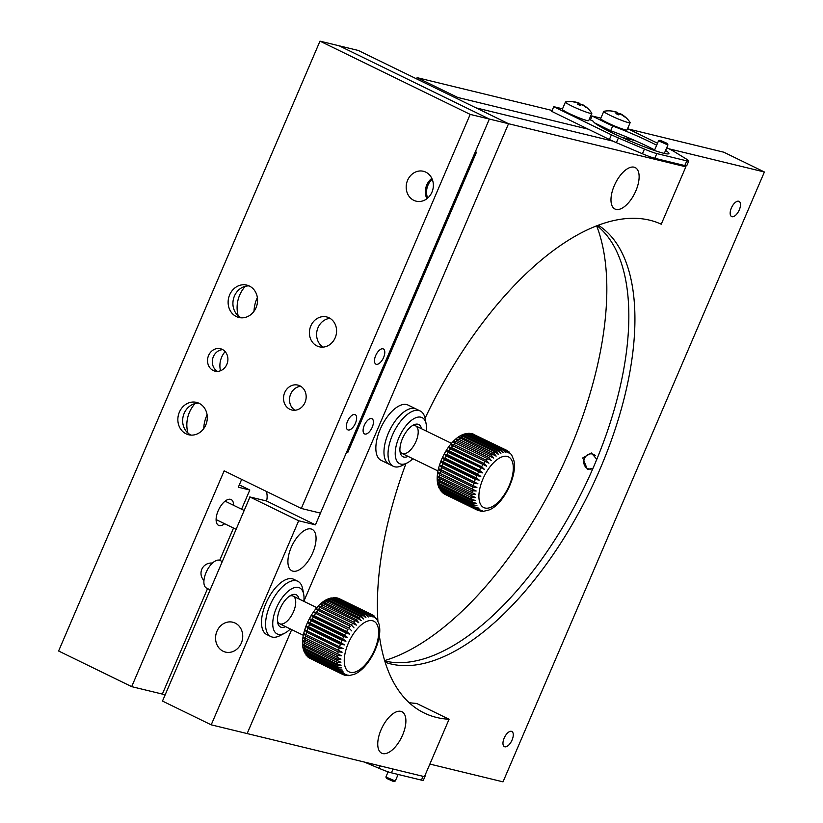 <?xml version="1.0" encoding="UTF-8"?>
<svg xmlns="http://www.w3.org/2000/svg" width="823" height="823" viewBox="0 0 823 823"><rect width="100%" height="100%" fill="white"/><g stroke="black" fill="none" stroke-linecap="round" stroke-linejoin="round"><path stroke-width="1.23" d="M592.971 468.328L587.385 469.408L582.746 457.938L591.377 452.969L596.798 459.316M596.644 225.841A263.936 124.726 -64 0 1 557.85 475.982A263.936 124.726 -64 0 1 384.65 660.581M504.808 746.8A8.456 3.992 -64 0 1 504.417 746.667A8.456 3.992 -64 0 1 504.345 737.706A8.456 3.992 -64 0 1 511.443 731.318A8.456 3.992 -64 0 1 511.834 731.462A8.456 3.992 -64 0 1 511.896 740.422A8.456 3.992 -64 0 1 504.808 746.8M732.007 216.706A8.456 3.992 -64 0 1 731.616 216.562A8.456 3.992 -64 0 1 731.544 207.602A8.456 3.992 -64 0 1 738.643 201.224A8.456 3.992 -64 0 1 739.033 201.357A8.456 3.992 -64 0 1 739.105 210.318A8.456 3.992 -64 0 1 732.007 216.706M598.27 225.224A243.433 115.035 -64 0 1 592.426 485.94A243.433 115.035 -64 0 1 390.832 663.935A243.433 115.035 -64 0 1 385.164 662.237M597.035 225.687A243.433 115.035 -64 0 1 583.651 488.564A243.433 115.035 -64 0 1 384.773 660.972M628.381 129.005L723.798 152.204L764.392 171.997L503.018 781.85L429.863 764.073M416.572 78.874L417.096 77.66L457.691 97.453L588.28 129.19M621.797 137.338L634.8 140.496M668.976 148.809L764.392 171.997M417.096 77.66L552.13 110.477M457.166 98.667L457.691 97.453M187.932 433.052A28.188 24.711 103.7 0 1 189.424 412.344A28.188 24.711 103.7 0 1 195.092 403.579M238.197 315.775A28.188 24.711 103.7 0 1 239.688 295.066A28.188 24.711 103.7 0 1 245.357 286.291M220.502 370.741A19.217 16.851 103.7 0 1 221.654 357.172A19.217 16.851 103.7 0 1 225.152 351.606M425.81 172.151A15.38 13.477 103.7 0 1 432.466 190.813A15.38 13.477 103.7 0 1 416.14 201.172A15.38 13.477 103.7 0 1 413.743 200.298A15.38 13.477 103.7 0 1 407.076 181.646A15.38 13.477 103.7 0 1 423.403 171.287A15.38 13.477 103.7 0 1 425.81 172.151M191.101 435.11A16.655 14.598 103.7 0 1 184.177 413.3A16.655 14.598 103.7 0 1 198.857 403.208M205.771 425.007A16.655 14.598 103.7 0 1 188.642 434.76A16.655 14.598 103.7 0 1 179.383 412.138A16.655 14.598 103.7 0 1 196.512 402.385A16.655 14.598 103.7 0 1 205.771 425.007M241.365 317.832A16.655 14.598 103.7 0 1 234.442 296.023A16.655 14.598 103.7 0 1 249.122 285.92M256.035 307.73A16.655 14.598 103.7 0 1 238.917 317.483A16.655 14.598 103.7 0 1 229.648 294.86A16.655 14.598 103.7 0 1 246.777 285.108A16.655 14.598 103.7 0 1 256.035 307.73M217.467 371.379A11.532 10.113 103.7 0 1 213.373 356.647A11.532 10.113 103.7 0 1 222.745 349.652M226.85 364.383A11.532 10.113 103.7 0 1 214.988 371.142A11.532 10.113 103.7 0 1 208.579 355.485A11.532 10.113 103.7 0 1 220.441 348.726A11.532 10.113 103.7 0 1 226.85 364.383M329.025 317.801A15.38 13.477 103.7 0 1 335.691 336.453A15.38 13.477 103.7 0 1 319.365 346.812A15.38 13.477 103.7 0 1 316.968 345.948A15.38 13.477 103.7 0 1 310.302 327.287A15.38 13.477 103.7 0 1 326.628 316.927A15.38 13.477 103.7 0 1 329.025 317.801M382.952 348.818A8.456 3.992 116 0 0 375.854 355.197A8.456 3.992 116 0 0 375.926 364.157A8.456 3.992 116 0 0 376.317 364.301A8.456 3.992 116 0 0 383.415 357.912A8.456 3.992 116 0 0 383.343 348.962A8.456 3.992 116 0 0 382.952 348.818M354.806 414.494A8.456 3.992 116 0 0 347.707 420.882A8.456 3.992 116 0 0 347.779 429.832A8.456 3.992 116 0 0 348.17 429.976A8.456 3.992 116 0 0 355.258 423.598A8.456 3.992 116 0 0 355.186 414.638A8.456 3.992 116 0 0 354.806 414.494M304.994 402.498A12.808 11.234 103.7 0 1 291.826 409.998A12.808 11.234 103.7 0 1 284.696 392.602A12.808 11.234 103.7 0 1 297.875 385.102A12.808 11.234 103.7 0 1 304.994 402.498M224.628 523.737A14.351 6.779 -64 0 1 219.227 525.588A14.351 6.779 -64 0 1 218.568 525.341A14.351 6.779 -64 0 1 218.445 510.147A14.351 6.779 -64 0 1 230.481 499.314A14.351 6.779 -64 0 1 231.15 499.551A14.351 6.779 -64 0 1 233.609 505.312M470.19 114.397L489.366 119.057L320.466 513.12L301.3 508.46L470.19 114.397L319.982 41.15L339.158 45.81L489.366 119.057L339.158 45.81L358.324 50.47L508.532 123.717L489.366 119.057L475.293 151.895L476.486 152.183L347.81 452.424L346.606 452.125L315.446 524.848L266.559 501.001L249.781 496.927A15.38 13.477 -76.3 0 1 248.947 499.355L162.491 701.073L211.213 724.837L247.147 733.571L291.702 629.626L247.147 733.571L424.462 776.665L449.07 719.261L416.592 703.418A271.621 128.357 -64 0 1 409.072 702.616M207.561 588.599L162.347 694.087L131.68 686.639L58.608 651.003L319.982 41.15M225.492 500.847A14.351 6.779 -64 0 1 225.492 501.361M219.69 560.319L233.506 528.068M241.592 509.211L249.811 490.024L238.31 487.226L241.674 479.377M131.68 686.639L224.165 470.838L301.3 508.46M426.89 198.744A15.38 13.477 103.7 0 1 431.838 178.375M239.308 484.901L249.811 490.024M207.098 414.823A30.749 26.953 -76.3 0 0 206.563 416.016A30.749 26.953 -76.3 0 0 203.754 428.567M257.362 297.545A30.749 26.953 -76.3 0 0 256.827 298.739A30.749 26.953 -76.3 0 0 254.019 311.289M364.939 434.05A8.456 3.992 116 0 0 372.037 427.672A8.456 3.992 116 0 0 371.965 418.712A8.456 3.992 116 0 0 371.574 418.568A8.456 3.992 116 0 0 364.476 424.956A8.456 3.992 116 0 0 364.548 433.916A8.456 3.992 116 0 0 364.939 434.05M292.937 571.172A23.065 10.894 116 0 0 312.287 553.766A23.065 10.894 116 0 0 312.102 529.333A23.065 10.894 116 0 0 311.032 528.952A23.065 10.894 116 0 0 291.681 546.359A23.065 10.894 116 0 0 291.877 570.792A23.065 10.894 116 0 0 292.937 571.172M216.974 631.22A15.38 13.477 -76.3 0 0 225.523 652.104A15.38 13.477 -76.3 0 0 241.324 643.102A15.38 13.477 -76.3 0 0 232.786 622.219A15.38 13.477 -76.3 0 0 216.974 631.22M162.388 693.995L164.981 695.26M266.313 491.393A15.38 13.477 103.7 0 1 266.559 501.001M315.446 524.848L298.667 520.764L249.781 496.927M298.667 520.764L211.213 724.837M303.831 601.325L508.532 123.717L303.831 601.325A25.626 12.108 116 0 0 303.697 594.299A25.626 12.108 116 0 0 301.197 589.001A25.626 12.108 116 0 0 279.419 601.994A25.626 12.108 116 0 0 275.561 632.794A25.626 12.108 116 0 0 284.737 633.185A25.626 12.108 116 0 0 290.344 628.967M347.81 452.424L346.709 451.889M432.24 179.311A15.38 13.477 -76.3 0 0 427.96 185.237A15.38 13.477 -76.3 0 0 427.672 198.096M300.755 386.306A12.808 11.234 -76.3 0 0 290.684 394.052A12.808 11.234 -76.3 0 0 294.932 410.245M449.07 719.261A271.621 128.357 -64 0 1 436.612 717.461A271.621 128.357 -64 0 1 424.123 712.965A271.621 128.357 -64 0 1 379.352 635.593M377.891 620.902A271.621 128.357 -64 0 1 405.934 463.586M425.069 418.249A271.621 128.357 -64 0 1 649.738 220.194A271.621 128.357 -64 0 1 661.25 224.216L685.847 166.812L508.532 123.717L476.054 107.875L612.898 141.134M634.101 167.182A23.065 10.894 116 0 0 614.75 184.589A23.065 10.894 116 0 0 614.946 209.021A23.065 10.894 116 0 0 616.005 209.402A23.065 10.894 116 0 0 635.356 191.996A23.065 10.894 116 0 0 635.161 167.563A23.065 10.894 116 0 0 634.101 167.182M400.863 711.36A23.065 10.894 116 0 0 381.512 728.767A23.065 10.894 116 0 0 381.707 753.199A23.065 10.894 116 0 0 382.767 753.58A23.065 10.894 116 0 0 402.118 736.174A23.065 10.894 116 0 0 401.922 711.741A23.065 10.894 116 0 0 400.863 711.36M685.847 166.812L681.794 164.826M595.348 455.716A7.685 6.738 -76.3 0 0 594.072 454.697A7.685 6.738 -76.3 0 0 584.752 457.969A7.685 6.738 -76.3 0 0 587.108 468.266A7.685 6.738 -76.3 0 0 592.272 468.75M390.668 464.82A30.749 14.526 -64 0 1 389.258 464.316L381.142 460.355A30.749 14.526 -64 0 1 380.874 427.785A30.749 14.526 -64 0 1 406.675 404.566A30.749 14.526 -64 0 1 408.095 405.081L416.212 409.041A30.749 14.526 116 0 0 390.791 428.125A30.749 14.526 116 0 0 387.355 462.948A30.749 14.526 116 0 0 389.258 464.316A30.749 14.526 -64 0 1 389.001 431.736A30.749 14.526 -64 0 1 414.802 408.527A30.749 14.526 -64 0 1 416.212 409.041L420.275 411.016A30.749 14.526 -64 0 1 422.178 412.385A30.749 14.526 -64 0 1 425.172 418.742L426.17 424.04A25.626 12.108 116 0 0 423.67 418.742A25.626 12.108 116 0 0 401.891 431.736A25.626 12.108 116 0 0 398.034 462.536A25.626 12.108 116 0 0 407.21 462.927A25.626 12.108 116 0 0 412.827 458.699M339.868 598.959L372.346 614.802L374.208 617.404L371.605 614.431L338.459 598.342M344.693 675.21L342.533 674.356M344.281 675.035L348.17 675.127L345.722 675.436M346.226 675.549L348.705 675.642M349.055 675.642L354.456 674.232C369.332 668.153 383.353 639.389 378.961 623.937L376.739 618.814L377.129 619.935L373.313 615.429M372.346 614.802L374.033 615.882M323.449 665.056L342.43 674.304L346.37 674.531L343.181 674.675M304.099 651.446L305.94 653.555L338.418 669.397L342.378 670.107L338.829 670.313L306.351 654.48L304.469 652.485L307 655.633L339.477 671.465L343.448 672L340.012 672.216L306.084 655.17L308.347 657.279L340.825 673.111L344.786 673.481L341.473 673.667L307.802 656.949M308.275 657.382L316.762 661.785M303.317 649.172L305.168 651.096L337.646 666.939L341.586 667.834L337.934 668.019L305.456 652.176L303.348 649.326C298.8 633.844 313.388 604.72 327.852 599.041L331.391 598.949L363.869 614.781L365.988 617.775L362.84 615.234L330.362 599.391L327.708 599.103M337.348 665.344L304.87 649.512L302.813 646.549L304.716 648.287L337.193 664.12L341.092 665.21L337.348 665.344A33.311 15.74 -64 0 0 337.646 666.939M337.08 662.35L304.603 646.508L302.627 643.627L304.582 645.16L340.897 662.289L337.08 662.35A33.311 15.74 -64 0 0 337.193 664.12M337.132 659.069L304.654 643.226L302.741 640.448L341.01 659.11L337.132 659.069A33.311 15.74 -64 0 0 337.06 660.992M337.502 655.561L305.024 639.718L303.152 637.064L341.432 655.725L337.502 655.561A33.311 15.74 -64 0 0 337.245 657.618M338.181 651.878L305.703 636.035L303.872 633.525L342.142 652.186L338.181 651.878A33.311 15.74 -64 0 0 337.749 654.028M303.872 633.525L342.142 652.186M339.169 648.082L306.691 632.239L304.87 629.883L343.15 648.545L339.169 648.082A33.311 15.74 -64 0 0 338.562 650.283M304.87 629.883L343.15 648.545M340.444 644.224L307.967 628.381L306.146 626.2L344.415 644.872L340.444 644.224A33.311 15.74 -64 0 0 339.673 646.456M306.146 626.2L308.584 626.766L341.061 642.598L344.415 644.872M341.987 640.376L309.51 624.534L307.668 622.538L345.938 641.21L341.987 640.376A33.311 15.74 -64 0 0 341.061 642.598M307.668 622.538L310.23 622.939L342.707 638.771L345.938 641.21M343.767 636.591L311.289 620.758L309.417 618.958L347.687 637.619L343.767 636.591A33.311 15.74 -64 0 0 342.707 638.771M309.417 618.958L312.112 619.194L344.59 635.037L347.687 637.619M345.773 632.938L313.296 617.096L311.361 615.501L349.631 634.163L345.773 632.938A33.311 15.74 -64 0 0 344.59 635.037M311.361 615.501L314.191 615.614L346.668 631.447L349.631 634.163M347.954 629.461L313.47 612.23L347.954 629.461A33.311 15.74 -64 0 0 346.668 631.447M313.47 612.23L316.444 612.23L348.921 628.072L351.75 630.891M350.279 626.231L315.723 609.195L350.279 626.231A33.311 15.74 -64 0 0 348.921 628.072M315.723 609.195L318.82 609.113L351.298 624.945L354.003 627.867M352.728 623.278L318.069 606.448L321.299 606.304L353.777 622.137L356.349 625.12L352.728 623.278A33.311 15.74 -64 0 0 351.298 624.945M355.248 620.665L320.486 604.031L323.84 603.845L356.318 619.678L358.756 622.702L355.248 620.665A33.311 15.74 -64 0 0 353.777 622.137M357.799 618.433L322.914 601.983L326.392 601.778L358.869 617.61L361.194 620.645L357.799 618.433A33.311 15.74 -64 0 0 356.318 619.678M360.34 616.612L327.863 600.769L325.342 600.337L328.922 600.142L361.4 615.974L363.612 618.999L360.34 616.612A33.311 15.74 -64 0 0 358.869 617.61M333.593 597.621L335.979 597.992L368.457 613.824L370.412 616.664L367.542 613.865L335.064 598.033L331.021 597.971L333.757 598.228L366.235 614.061L368.262 616.993L365.247 614.308L332.77 598.475L329.982 598.331M336.586 597.837L370.504 614.071L372.408 616.808L369.671 613.907L337.193 598.074L334.117 597.591M222.282 561.564L220.008 560.453A15.38 7.263 116 0 0 219.525 560.257A15.38 7.263 116 0 0 206.501 571.584A15.38 7.263 116 0 0 206.532 588.095L210.163 589.865M325.003 665.807L316.69 661.754M297.792 581.275L293.739 579.299A30.749 14.526 116 0 0 268.319 598.383A30.749 14.526 116 0 0 264.872 633.216A30.749 14.526 116 0 0 266.775 634.574L270.839 636.56A30.749 14.526 -64 0 1 268.936 635.191A30.749 14.526 -64 0 1 272.372 600.368A30.749 14.526 -64 0 1 297.792 581.275A30.749 14.526 -64 0 1 299.706 582.643A30.749 14.526 -64 0 1 302.699 589.001L303.697 594.299M284.737 633.185L279.943 635.665A30.749 14.526 -64 0 1 270.839 636.56M285.56 626.632A17.941 8.477 -64 0 1 279.398 626.221A17.941 8.477 -64 0 1 277.66 622.517A17.941 8.477 -64 0 1 290.931 595.296A17.941 8.477 -64 0 1 297.35 595.574A17.941 8.477 -64 0 1 299.037 598.99M293.533 596.356A15.38 7.263 116 0 0 289.665 596.047M277.474 621.056A15.38 7.263 116 0 0 278.658 623.042A15.38 7.263 116 0 0 291.723 615.254A15.38 7.263 116 0 0 294.037 596.768M451.148 497.349L444.749 494.201M457.907 500.61L476.887 509.869L480.827 510.106L477.618 510.25L459.316 501.33M479.007 510.785L477.618 510.25M478.698 510.651L482.607 510.754L480.025 511.042M480.539 511.165L483.008 511.33M483.379 511.34L488.8 510.044C503.995 504.54 518.006 474.058 513.706 459.944L511.577 454.78L508.151 451.261M506.865 450.428L508.974 451.796M507.215 450.593L509.067 453.185L506.474 450.202L472.227 433.711L505.394 449.811L507.287 452.527L504.561 449.625L472.083 433.783L469.151 433.268L503.367 449.512L505.322 452.341L502.462 449.523L469.984 433.69L466.034 433.567L468.678 433.855L501.156 449.687L503.182 452.609L500.189 449.914L467.711 434.071L464.902 433.937M471.6 433.587L472.227 433.711M468.606 433.289L469.151 433.268M466.332 434.513L498.81 450.356L500.919 453.329L497.792 450.778L465.314 434.935L462.639 434.667L466.332 434.513A33.311 15.74 116 0 1 467.711 434.071M437.898 484.552L439.76 486.455L472.237 502.297L476.167 503.213L472.505 503.398L440.027 487.555L437.918 484.675C433.762 469.048 447.938 440.356 462.814 434.585L462.639 434.667M463.874 435.645L496.351 451.488L498.553 454.512L495.302 452.105L462.824 436.262L460.283 435.84L463.874 435.645A33.311 15.74 116 0 1 465.314 434.935M461.353 437.239L493.831 453.072L496.146 456.107L460.283 438.031L457.866 437.445L461.353 437.239A33.311 15.74 116 0 1 462.824 436.262M458.802 439.256L491.28 455.088L493.707 458.113L455.428 439.451L458.802 439.256A33.311 15.74 116 0 1 460.283 438.031M456.261 441.663L488.739 457.506L491.29 460.489L453.01 441.828L456.261 441.663A33.311 15.74 116 0 1 457.722 440.223M453.771 444.441L486.249 460.273L488.934 463.195L452.753 445.696L450.654 444.533L453.771 444.441A33.311 15.74 116 0 1 455.201 442.795M450.654 444.533L488.934 463.195M451.374 447.517L483.852 463.359L486.671 466.199L450.397 448.905L448.391 447.537L451.374 447.517A33.311 15.74 116 0 1 452.753 445.696M448.391 447.537L486.671 466.199M449.111 450.87L481.589 466.713L484.531 469.439L448.196 452.352L446.261 450.778L449.111 450.87A33.311 15.74 116 0 1 450.397 448.905M446.261 450.778L484.531 469.439M447.002 454.44L479.48 470.272L482.566 472.875L478.657 471.826L446.179 455.993L444.286 454.214L447.002 454.44A33.311 15.74 116 0 1 448.196 452.352M444.286 454.214L482.566 472.875M445.099 458.164L477.577 473.997L480.797 476.455L476.846 475.601L444.369 459.759L442.517 457.783L445.099 458.164A33.311 15.74 116 0 1 446.179 455.993M442.517 457.783L480.797 476.455M443.422 461.981L475.9 477.813L479.243 480.107L475.272 479.439L442.795 463.606L440.963 461.446L443.422 461.981A33.311 15.74 116 0 1 444.369 459.759M440.963 461.446L479.243 480.107M442.002 465.839L477.937 483.79L473.966 483.296L441.488 467.464L439.667 465.118L442.002 465.839A33.311 15.74 116 0 1 442.795 463.606M439.667 465.118L477.937 483.79M440.861 469.676L476.908 487.432L472.937 487.103L440.459 471.27L438.628 468.771L440.861 469.676A33.311 15.74 116 0 1 441.488 467.464M438.628 468.771L476.908 487.432M440.007 473.431L476.157 490.992L472.217 490.806L439.739 474.964L437.877 472.33L440.007 473.431A33.311 15.74 116 0 1 440.459 471.27M439.472 477.031L475.704 494.397L471.816 494.335L439.338 478.502L437.425 475.735L439.472 477.031A33.311 15.74 116 0 1 439.739 474.964M439.245 480.447L475.55 497.606L471.723 497.648L439.245 481.805L437.28 478.935L439.245 480.447A33.311 15.74 116 0 1 439.338 478.502M439.338 483.605L471.816 499.438L475.704 500.559L471.96 500.682L439.482 484.84L437.435 481.897L439.338 483.605A33.311 15.74 116 0 1 439.245 481.805M440.49 488.965L472.968 504.797L476.929 505.528L473.359 505.744L440.881 489.901L438.649 486.866L440.49 488.965A33.311 15.74 116 0 1 440.027 487.555M438.968 487.823L441.519 491.084L473.997 506.917L477.968 507.472L474.511 507.688L442.033 491.845L440.243 490.117M440.521 490.539L442.825 492.782L475.303 508.614L479.274 509.005L475.941 509.2L442.177 492.391M442.64 492.833L451.21 497.349M459.44 501.402L451.138 497.308M407.21 462.927L402.416 465.406A30.749 14.526 -64 0 1 393.312 466.291A30.749 14.526 -64 0 1 391.409 464.933A30.749 14.526 -64 0 1 394.855 430.1A30.749 14.526 -64 0 1 420.275 411.016M426.304 431.067A25.626 12.108 116 0 0 426.17 424.04M408.043 456.374A17.941 8.477 -64 0 1 401.881 455.963A17.941 8.477 -64 0 1 400.132 452.249A17.941 8.477 -64 0 1 413.403 425.038A17.941 8.477 -64 0 1 419.833 425.306A17.941 8.477 -64 0 1 421.52 428.732M415.924 426.036A15.38 7.263 116 0 0 412.148 425.789M399.947 450.798A15.38 7.263 116 0 0 401.13 452.784A15.38 7.263 116 0 0 414.195 444.986A15.38 7.263 116 0 0 416.52 426.509M323.1 347.111A15.38 13.477 103.7 0 1 318.007 327.677A15.38 13.477 103.7 0 1 330.085 318.378M562.531 108.821L553.756 106.681L551.739 111.372L609.401 139.499L611.417 134.807A15.38 1.389 23.2 0 0 618.402 137.976L644.44 149.076A15.38 1.389 23.2 0 0 656.826 153.582L686.814 160.876A15.38 1.389 23.2 0 0 688.769 160.989A15.38 1.389 23.2 0 0 686.917 159.395L674.016 151.494A15.38 1.389 23.2 0 0 668.924 148.778L666.743 147.718M665.612 150.372A40.996 3.714 -156.8 0 1 668.904 153.582A40.996 3.714 -156.8 0 1 630.305 141.083A40.996 3.714 -156.8 0 1 593.506 121.382L589.258 119.314M600.872 118.142L592.087 116.002L612.682 126.042L610.666 130.734A40.996 3.714 -156.8 0 1 654.645 149.93M612.682 126.042A40.996 3.714 -156.8 0 1 656.651 145.239M594.741 122.966L610.666 130.734M592.087 116.002L590.43 119.88M657.526 143.223L627.599 128.635M688.769 160.989L686.763 165.68A15.38 1.389 -156.8 0 1 684.808 165.567L686.814 160.876M656.826 153.582L654.81 158.273L684.808 165.567M654.81 158.273A15.38 1.389 -156.8 0 1 642.434 153.767L644.44 149.076M618.402 137.976L616.396 142.667A15.38 1.389 -156.8 0 1 609.401 139.499M553.756 106.681L611.417 134.807M616.396 142.667L642.434 153.767M424.894 775.667A15.38 1.389 23.2 0 0 425.378 775.533A15.38 1.389 23.2 0 0 425.141 775.091M425.378 775.533L423.361 780.225A15.38 1.389 -156.8 0 1 421.417 780.111L423.043 776.315M393.044 769.021L391.419 772.818L421.417 780.111M391.419 772.818A15.38 1.389 -156.8 0 1 379.043 768.312L380.082 765.874M364.352 762.057L379.043 768.312M582.046 104.398L583.25 105.077A25.575 25.338 71.9 0 1 586.583 107.422A24.875 1.07 143.6 0 0 586.418 107.463A24.875 1.07 143.6 0 0 586.182 107.556A25.575 25.338 -108.1 0 0 582.849 105.2L581.254 104.655A25.575 2.613 113.7 0 0 580.41 105.57A24.875 20.215 -148 0 0 577.612 104.336A25.575 2.613 -66.3 0 1 578.456 103.42L578.003 104.49L578.456 103.42L577.252 102.741A25.575 25.338 -108.1 0 0 573.281 101.887A24.875 3.323 -96.4 0 1 573.477 101.774A24.875 3.323 -96.4 0 1 573.682 101.754L573.682 101.754A25.575 25.338 71.9 0 1 577.653 102.608L579.248 103.163A25.575 2.613 -66.3 0 1 579.454 103.739A24.875 22.468 -168.7 0 1 581.604 104.655M582.046 104.387L582.098 104.408A25.626 25.626 0 0 1 591.758 113.163A14.351 1.296 -156.8 0 1 591.809 113.368A14.351 1.296 -156.8 0 1 591.686 113.461A14.351 1.296 -156.8 0 1 576.758 108.327A14.351 1.296 -156.8 0 1 565.432 102.062A14.351 1.296 -156.8 0 1 565.545 101.97A14.351 1.296 -156.8 0 1 565.617 101.959A25.626 25.626 0 0 1 573.682 101.754L573.703 101.939M573.837 101.774A25.626 25.626 0 0 1 578.867 103.009L578.579 104.727M591.809 113.368L588.702 120.611A14.351 1.296 -156.8 0 1 573.652 115.559A14.351 1.296 -156.8 0 1 562.325 109.305L565.432 102.062M578.888 104.86L579.454 103.739M616.334 113.8L616.787 112.741L615.594 112.062A25.575 25.338 -108.1 0 0 611.623 111.198A24.875 3.323 -96.4 0 1 611.818 111.084A24.875 3.323 -96.4 0 1 612.014 111.074A25.626 25.626 0 0 0 603.959 111.27A14.351 1.296 -156.8 0 0 603.887 111.29A14.351 1.296 -156.8 0 0 603.763 111.383A14.351 1.296 -156.8 0 0 615.1 117.648A14.351 1.296 -156.8 0 0 630.027 122.781A14.351 1.296 -156.8 0 0 630.151 122.689A14.351 1.296 -156.8 0 0 630.099 122.473A25.626 25.626 0 0 0 620.439 113.728L621.591 114.387A25.575 25.338 71.9 0 1 624.914 116.743A24.875 1.07 143.6 0 0 624.76 116.784A24.875 1.07 143.6 0 0 624.523 116.876A25.575 25.338 -108.1 0 0 621.19 114.52L619.596 113.975A25.575 2.613 113.7 0 0 618.752 114.891A24.875 20.215 -148 0 0 615.954 113.656A25.575 2.613 -66.3 0 1 616.787 112.741L616.345 113.811M612.045 111.259L612.014 111.074A25.575 25.338 71.9 0 1 615.985 111.928L617.589 112.484A25.575 2.613 -66.3 0 1 617.785 113.06A24.875 22.468 -168.7 0 1 619.945 113.965M612.168 111.095A25.626 25.626 0 0 1 617.209 112.319L616.921 114.047M630.151 122.689L627.044 129.921A14.351 1.296 -156.8 0 1 611.993 124.88A14.351 1.296 -156.8 0 1 600.667 118.615L603.763 111.383M617.229 114.181L617.785 113.06M395.287 781.017L393.466 781.49L386.45 778.332L385.905 776.994L395.287 781.017L398.126 774.453M388.106 771.82L385.905 776.994M660.077 140.26L667.432 143.48L660.077 140.26M667.432 143.48L667.741 144.899L658.544 140.826L659.923 140.27M339.127 598.599A33.311 15.74 116 0 0 338.52 598.372A33.311 15.74 116 0 0 338.027 598.228M370.504 614.071A33.311 15.74 -64 0 1 370.998 614.205A33.311 15.74 -64 0 1 371.605 614.431M349.94 672.206A28.188 13.322 116 0 0 374.239 650.633A28.188 13.322 116 0 0 372.963 620.861A28.188 13.322 116 0 0 348.664 642.434A28.188 13.322 116 0 0 349.94 672.206M342.43 674.304A33.311 15.74 -64 0 1 341.473 673.667M308.995 657.834A33.311 15.74 116 0 0 309.952 658.472M307.535 656.373A33.311 15.74 116 0 0 308.347 657.279M340.825 673.111A33.311 15.74 -64 0 1 340.012 672.216M306.351 654.48A33.311 15.74 116 0 0 307 655.633M339.477 671.465A33.311 15.74 -64 0 1 338.829 670.313M305.456 652.176A33.311 15.74 116 0 0 305.94 653.555M338.418 669.397A33.311 15.74 -64 0 1 337.934 668.019M304.87 649.512A33.311 15.74 116 0 0 305.168 651.096M304.603 646.508A33.311 15.74 116 0 0 304.716 648.287M304.654 643.226A33.311 15.74 116 0 0 304.582 645.16M305.024 639.718A33.311 15.74 116 0 0 304.767 641.775M305.703 636.035A33.311 15.74 116 0 0 305.271 638.185M306.691 632.239A33.311 15.74 116 0 0 306.084 634.451M307.967 628.381A33.311 15.74 116 0 0 307.195 630.624M309.51 624.534A33.311 15.74 116 0 0 308.584 626.766M311.289 620.758A33.311 15.74 116 0 0 310.23 622.939M313.296 617.096A33.311 15.74 116 0 0 312.112 619.194M315.476 613.629A33.311 15.74 116 0 0 314.191 615.614M317.801 610.388A33.311 15.74 116 0 0 316.444 612.23M320.25 607.446A33.311 15.74 116 0 0 318.82 609.113M322.77 604.833A33.311 15.74 116 0 0 321.299 606.304M325.322 602.601A33.311 15.74 116 0 0 323.84 603.845M327.863 600.769A33.311 15.74 116 0 0 326.392 601.778M330.362 599.391A33.311 15.74 116 0 0 328.922 600.142M361.4 615.974A33.311 15.74 -64 0 1 362.84 615.234M332.77 598.475A33.311 15.74 116 0 0 331.391 598.949M363.869 614.781A33.311 15.74 -64 0 1 365.247 614.308M335.064 598.033A33.311 15.74 116 0 0 333.757 598.228M366.235 614.061A33.311 15.74 -64 0 1 367.542 613.865M337.193 598.074A33.311 15.74 116 0 0 335.979 597.992M368.457 613.824A33.311 15.74 -64 0 1 369.671 613.907M505.394 449.811A33.311 15.74 -64 0 1 505.878 449.965A33.311 15.74 -64 0 1 506.474 450.202M484.408 507.822A28.188 13.322 116 0 0 508.717 486.691A28.188 13.322 116 0 0 507.812 456.6A28.188 13.322 116 0 0 483.492 477.731A28.188 13.322 116 0 0 484.408 507.822M473.997 434.369A33.311 15.74 116 0 0 473.4 434.122A33.311 15.74 116 0 0 472.916 433.968M472.083 433.783A33.311 15.74 116 0 0 470.89 433.67M503.367 449.512A33.311 15.74 -64 0 1 504.561 449.625M469.984 433.69A33.311 15.74 116 0 0 468.678 433.855M501.156 449.687A33.311 15.74 -64 0 1 502.462 449.523M498.81 450.356A33.311 15.74 -64 0 1 500.189 449.914M496.351 451.488A33.311 15.74 -64 0 1 497.792 450.778M493.831 453.072A33.311 15.74 -64 0 1 495.302 452.105M491.28 455.088A33.311 15.74 -64 0 1 492.761 453.874M488.739 457.506A33.311 15.74 -64 0 1 490.199 456.055M486.249 460.273A33.311 15.74 -64 0 1 487.679 458.627M483.852 463.359A33.311 15.74 -64 0 1 485.231 461.538M481.589 466.713A33.311 15.74 -64 0 1 482.875 464.738M479.48 470.272A33.311 15.74 -64 0 1 480.673 468.184M477.577 473.997A33.311 15.74 -64 0 1 478.657 471.826M475.9 477.813A33.311 15.74 -64 0 1 476.846 475.601M474.48 481.671A33.311 15.74 -64 0 1 475.272 479.439M473.338 485.508A33.311 15.74 -64 0 1 473.966 483.296M472.484 489.263A33.311 15.74 -64 0 1 472.937 487.103M471.949 492.874A33.311 15.74 -64 0 1 472.217 490.806M471.723 496.279A33.311 15.74 -64 0 1 471.816 494.335M471.816 499.438A33.311 15.74 -64 0 1 471.723 497.648M439.482 484.84A33.311 15.74 116 0 0 439.76 486.455M472.237 502.297A33.311 15.74 -64 0 1 471.96 500.682M472.968 504.797A33.311 15.74 -64 0 1 472.505 503.398M440.881 489.901A33.311 15.74 116 0 0 441.519 491.084M473.997 506.917A33.311 15.74 -64 0 1 473.359 505.744M442.033 491.845A33.311 15.74 116 0 0 442.825 492.782M475.303 508.614A33.311 15.74 -64 0 1 474.511 507.688M476.887 509.869A33.311 15.74 -64 0 1 475.941 509.2M443.463 493.358A33.311 15.74 116 0 0 444.41 494.026M337.214 597.94L338.922 598.506M304.243 651.991L303.389 649.512M328.027 598.959L330.496 598.105M293.091 596.089L316.824 607.662M279.604 623.731L303.348 635.305M212.437 563.107A10.246 10.246 0 0 0 203.96 580.493M438.772 487.36L437.949 484.829M463.03 434.493L465.479 433.7M415.564 425.83L451.477 443.34M402.087 453.463L438.001 470.982M389.258 464.316L393.312 466.291M658.544 140.826L654.419 150.465M667.967 144.858L664.305 153.407M225.08 501.156L244.184 510.476M216.099 519.58L236.098 529.333"/></g></svg>
